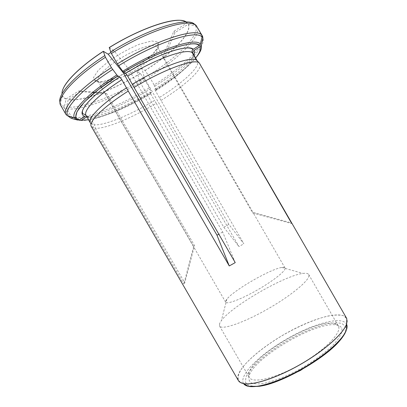 <?xml version="1.0" encoding="UTF-8"?>
<svg xmlns="http://www.w3.org/2000/svg" width="407" height="407" viewBox="0 0 407 407"><rect width="100%" height="100%" fill="white"/><g stroke="black" fill="none" stroke-linecap="round" stroke-linejoin="round"><path stroke-width="0.31" stroke-dasharray="2.04 1.53" d="M197.339 27.259C201.419 36.549 178.352 58.766 149.471 76.877L144.994 70.467L141.87 68.462L144.5 78.19L228.876 224.374L243.849 243.808L159.325 97.558C182.377 83.237 200.458 66.906 197.507 61.299L199.405 63.197M149.471 76.877L154.116 84.926C183.033 66.89 206.359 45.131 202.62 36.426M159.325 97.558L155.469 90.873L154.792 89.153L156.044 89.83L156.034 89.438L154.116 84.926M194.831 24.644L187.276 22.868L173.87 31.283L162.688 56.853L252.691 212.953L291.809 223.631M193.661 246.469L183.806 284.045L184.773 282.819L194.536 245.609L106.614 93.513L104.858 92.867L193.661 246.469L194.536 245.609M91.326 126.491L93.478 127.961L183.806 284.045M93.478 127.961L92.511 124.481L88.304 117.216C87.429 115.995 86.33 115.7 85.007 116.341M71.342 118.391L66.097 114.682M104.858 92.867L78.841 90.934L66.188 98.876L64.413 106.436L64.693 108.323L69.343 116.351M182.667 20.681L187.276 22.868M129.645 70.894L222.644 231.959L235.231 262.617M109.213 47.563L113.929 50.58L128.47 68.859L129.64 70.884M196.937 26.735L195.813 26.099L188.243 24.242L174.969 32.57L163.889 57.87L252.996 212.408L291.381 222.883M197.334 61.004L197.507 61.299M341.814 328.525C342.643 332.092 339.937 337.576 333.745 344.322C324.73 353.551 309.691 364.173 293.976 372.268C281.97 378.139 271.591 381.893 262.851 383.542C257.717 384.152 253.795 383.898 251.094 382.778C249.145 381.206 248.468 378.973 249.064 376.073C254.065 357.051 318.315 319.958 337.286 325.137C339.677 325.686 341.188 326.816 341.814 328.525M90.4 122.985L92.511 124.481M161.086 100.402C184.493 85.892 202.966 69.419 200.076 63.863M188.243 24.242C192.445 32.957 171.657 53.643 144.994 70.467M156.278 103.337L154.512 100.504C131.079 114.632 104.609 125.707 94.378 124.817L95.335 128.266C105.672 129.009 132.499 117.664 156.278 103.337L238.95 246.561L243.849 243.808M346.515 318.111C341.738 310.419 315.517 317.379 289.83 331.262C264.107 345.08 240.435 364.84 237.881 376.175L238.365 380.55M66.188 98.876C64.362 98.189 63.136 97.105 62.51 95.64C61.874 94.129 61.94 92.231 62.709 89.937M86.833 116.824L86.945 116.758C88.253 116.122 89.347 116.412 90.212 117.623C100.646 118.854 127.243 107.987 150.661 93.829L150.005 92.099L151.297 92.75L151.302 92.348L150.071 89.108L144.78 79.777L140.273 73.402L137.042 71.474L141.87 68.462M151.302 92.348C123.926 108.959 92.481 121.851 79.635 120.441L73.408 118.788L71.947 117.654C86.218 119.383 120.126 105.647 149.42 87.815M140.273 73.402C113.202 89.967 81.665 102.03 68.305 99.461L80.845 91.6L92.618 92.475M78.841 90.934L80.845 91.6M113.929 50.58L110.867 52.518M174.969 32.57L173.87 31.283M338.634 326.658C341.351 333.308 323.931 351.012 299.537 364.779C275.173 378.607 252.355 383.715 249.226 377.34C248.529 376.104 248.474 374.552 249.059 372.68C253.861 354.548 316.249 318.533 334.351 323.438C336.263 323.865 337.581 324.689 338.303 325.915L338.634 326.658M219.582 323.585L219.526 325.997C221.433 330.265 243.071 323.077 267.43 309.167C291.804 295.309 310.378 279.558 308.882 275.02L308.689 274.516C307.982 273.387 306.105 273.021 303.047 273.423C284.961 275.361 232.122 305.866 221.398 320.563L219.582 323.585M285.119 268.366C285.399 271.266 272.512 281.39 256.649 290.384C240.791 299.415 226.76 304.594 225.656 302.182L225.702 300.977L226.862 299.176C233.715 290.252 270.64 268.93 281.797 267.46C283.567 267.17 284.635 267.323 285.002 267.918L285.119 268.366M144.5 78.19L139.509 81.283L223.789 227.269L228.876 224.374M123.367 71.998L128.47 68.859M222.644 231.959L218.859 234.269M162.688 56.853L163.889 57.87M252.996 212.408L252.691 212.953M144.78 79.777C115.512 97.66 81.415 111.086 66.824 108.811L71.546 116.967M66.824 108.811L66.55 106.944L68.305 99.461M94.622 92.623L106.614 93.513M95.335 128.266L184.773 282.819M150.661 93.829L154.512 100.504M90.212 117.623L94.378 124.817M137.042 71.474L139.509 81.283M223.789 227.269L238.95 246.561M186.33 22.019L187.434 22.904M256.156 386.431L248.896 385.627L245.477 382.397L245.889 377.162C247.944 372.858 251.587 368.06 256.807 362.764C262.749 357.361 269.622 351.994 277.416 346.672C293.457 336.274 311.635 327.747 325.885 324.13C332.611 322.761 337.973 322.548 341.977 323.499L345.416 326.633C346.301 329.004 345.401 332.275 342.709 336.457M155.469 90.873C178.495 76.496 196.408 59.87 193.239 53.897M86.111 115.583L88.304 117.216M188.395 24.272C192.592 33.003 171.764 53.719 145.065 70.564M240.41 382.499L237.83 378.993C237.82 375.732 239.464 371.784 242.745 367.145C250.514 357.494 264.789 346.133 281.095 336.263C297.558 326.582 314.972 319.022 328.393 315.964C334.707 314.835 339.743 314.764 343.503 315.74L346.805 318.757L347.181 320.858M66.148 99.028C64.352 98.352 63.131 97.293 62.49 95.859L62.032 93.783M88.568 119.831C103.51 117.531 128.76 106.375 151.297 92.75M73.408 118.788C87.459 120.426 121.027 106.771 150.071 89.108M156.044 89.83C174.155 78.403 187.347 67.806 195.619 58.028M156.034 89.438C173.86 78.205 187.113 67.664 195.792 57.809M154.767 86.213C183.44 68.345 206.558 46.871 202.879 38.375M243.559 383.592C238.431 375.356 260.022 354.339 286.543 339.117C312.988 323.758 341.982 315.567 346.555 324.13M95.335 81.553L93.513 77.528L98.423 70.085L109.427 60.638C119.241 53.978 129.263 48.499 139.499 44.205L151.658 40.97L158.267 42.069L158.364 46.983L152.401 54.513L141.809 63.166C133.048 69.017 124.064 73.952 114.855 77.981L103.042 81.619L95.335 81.553M124.954 75.844C112.831 81.715 104.334 83.974 99.471 82.621L98.056 81.466C95.528 77.671 107.041 66.041 123.438 56.609C139.805 47.126 155.632 42.969 157.657 47.059C160.689 51.704 144.48 65.929 126.913 74.852M64.693 108.323L60.775 105.494L60.058 102.457M64.413 106.436C62.429 105.779 61.07 104.711 60.353 103.225L62.51 95.64M143.849 78.332C114.835 96.067 81.018 109.3 66.55 106.944M140.344 73.499C113.232 90.084 81.649 102.177 68.269 99.613M86.945 116.758C97.95 118.111 125.682 106.827 150.005 92.099M195.813 26.099C199.939 35.378 177.162 57.458 148.54 75.422M154.792 89.153C174.242 76.954 190.451 63.146 193.834 54.93M90.446 123.067L91.387 126.587M249.059 372.68L249.064 376.073M334.351 323.438L337.286 325.137M219.526 325.997L249.226 377.34M308.689 274.516L338.303 325.915M226.862 299.176L221.398 320.563M281.797 267.46L303.047 273.423M285.002 267.918L253.012 212.439M163.858 57.809L157.657 47.059C156.873 43.534 158.521 44.002 158.567 44.378C158.75 46.622 158.089 48.764 151.633 55.199C144.633 61.635 135.862 67.613 125.325 73.148M225.656 302.182L101.414 87.276M100.727 86.086L98.056 81.466C95.396 79.024 94.979 80.693 95.279 80.922L95.737 81.339C97.965 82.356 101.821 82.097 107.306 80.561C112.215 79.258 120.085 75.839 123.835 73.901"/><path stroke-width="0.61" d="M199.145 45.604C194.22 39.128 158.338 50.89 123.672 72.253L123.667 72.248C158.75 50.448 194.821 39.331 199.461 45.375L192.974 49.451C191.941 50.422 191.728 51.547 192.328 52.829C187.459 47.802 157.005 58.125 127.686 76.084L125.6 73.296L123.672 72.253L122.751 71.256L117.379 63.874L111.401 53.521L109.213 47.563C138.772 29.172 171.332 17.832 182.667 20.681M347.181 320.858L346.555 324.084C343.406 333.557 324.679 350.452 300.977 364.123C277.294 377.813 253.296 385.582 243.518 383.572L243.152 383.486C240.786 382.967 239.189 381.985 238.365 380.55L91.326 126.491C88.065 122.166 103.159 106.934 128.256 91.082L121.876 79.706L119.765 76.938C89.749 96.062 75.407 114.031 85.007 116.341L79.441 119.79L77.63 120.06L71.342 118.391L66.097 114.682L60.775 105.494C55.759 98.636 73.596 77.813 105.438 57.29L111.411 67.623C79.507 88.034 61.365 108.318 66.097 114.682M69.343 116.351L69.867 117.252M199.461 45.375L200.32 43.997L202.06 37.149L201.801 35.18C196.764 27.162 156.369 39.683 117.379 63.874M192.328 52.829L196.637 60.307L199.237 62.902C194.668 58.277 163.97 69.251 134.086 87.474L235.231 262.617L229.263 265.944L128.256 91.082M134.086 87.474L127.686 76.084M291.381 222.883L199.237 62.902M199.405 63.197L291.717 222.975M193.834 54.93C194.607 53.073 194.709 51.552 194.134 50.371C192.903 51.313 192.608 52.488 193.239 53.897L197.334 61.004M194.134 50.371L199.99 46.744L201.15 45.152L202.879 38.375L202.62 36.426L196.937 26.735M196.637 60.307C191.982 55.657 161.732 66.316 132.387 84.224M126.572 87.836C101.903 103.459 87.113 118.595 90.4 122.985L86.111 115.583C82.641 110.872 97.242 95.401 121.876 79.706M243.152 383.486C252.747 385.709 276.989 377.95 300.961 364.087C324.949 350.259 343.793 333.145 346.662 323.723L346.805 318.712L346.515 318.111L291.773 223.061M119.765 76.938L117.765 75.936L116.829 74.959L111.411 67.623M105.438 57.29L103.322 51.297L108.191 54.212L122.924 72.329L216.977 235.175L229.263 265.944M62.709 89.937C65.502 81.09 81.151 65.71 103.322 51.297M86.833 116.824L81.431 120.172L79.635 120.441M110.867 52.518L108.191 54.212M122.924 72.329L123.367 71.998M218.859 234.269L216.977 235.175M111.401 53.521C150.346 29.233 191.092 17.303 196.469 25.916L201.801 35.18M71.546 116.967L71.947 117.654M92.618 92.475L94.622 92.623M196.469 25.916L195.106 24.796M110.618 51.913C148.921 28.012 189.153 16.239 194.831 24.644M109.239 47.644C142.694 26.786 178.642 15.746 186.33 22.019M202.06 37.149C197.069 29.355 157.168 41.86 118.61 65.751M193.233 49.267C188.283 43.783 156.334 54.421 125.6 73.296M342.709 336.457C332.041 355.082 277.62 386.502 256.156 386.431M346.555 324.13L346.728 324.521C347.268 325.921 347.186 327.66 346.484 329.736C343.477 338.96 325.722 355.118 303.261 368.07C280.81 381.049 257.941 388.344 248.448 386.34L243.518 383.572L240.41 382.499M116.829 74.959C87.581 93.6 70.482 111.996 74.405 117.765L75.631 117.211L76.989 111.671L84.447 101.898L98.504 89.494L117.765 75.936C83.842 97.532 68.259 117.557 79.441 119.79M112.647 69.495C81.105 89.652 63.07 109.636 67.659 115.878L74.405 117.765L77.63 120.06M62.032 93.783C61.223 85.76 77.554 68.122 103.342 51.384M81.431 120.172L88.568 119.831M195.619 58.028C199.588 53.098 201.048 49.339 199.99 46.744M195.792 57.809C200.488 52.264 202.274 48.041 201.15 45.152M200.32 43.997C195.391 37.215 158.455 49.227 122.751 71.256M346.662 323.723L346.484 329.736C345.151 333.933 341.844 338.741 336.564 344.154L328.866 351.231L300.564 370.395L275.096 382.107L259.681 386.268L248.448 386.34C246.093 385.867 244.459 384.951 243.559 383.592M126.913 74.852L124.954 75.844M60.058 102.457C57.077 94.816 74.812 74.954 104.665 55.678M192.974 49.451C186.889 43.671 155.759 55.082 125.605 73.301M101.414 87.276L100.727 86.086M125.325 73.148L123.835 73.901M119.775 76.943C104.736 86.742 93.9 95.477 87.266 103.149C81.522 110.572 82.402 110.979 82.55 113.421C82.738 113.889 86.136 114.652 86.111 115.583"/></g></svg>
